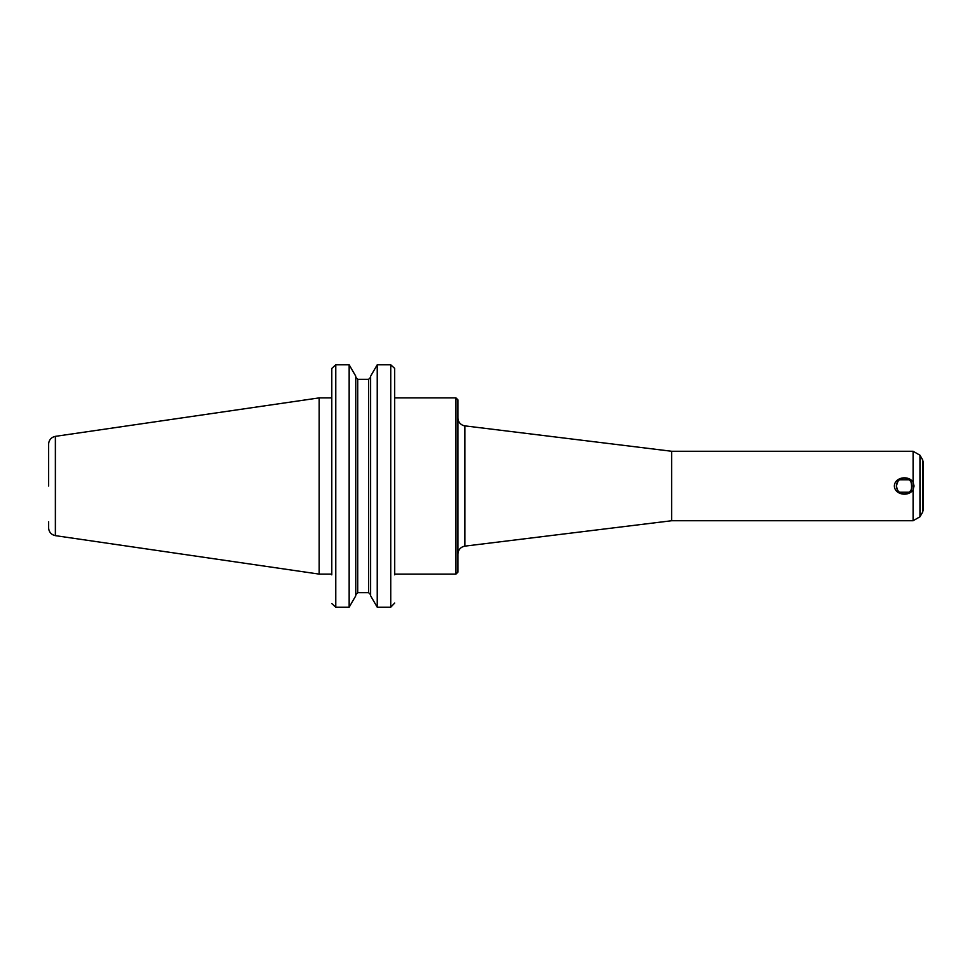 <?xml version="1.0" encoding="UTF-8"?>
<svg xmlns="http://www.w3.org/2000/svg" width="972" height="972" viewBox="0 0 972 972"><rect width="100%" height="100%" fill="white"/><g stroke="black" fill="none" stroke-linecap="round" stroke-linejoin="round"><path stroke-width="1.46" d="M908.966 492.294C913.23 492.804 911.529 477.993 909.063 479.779L899.477 479.779C898.638 479.597 897.618 481.675 896.415 486A7.849 7.849 0 0 0 904.264 493.849A7.849 7.849 0 0 0 912.125 486A7.849 7.849 0 0 0 904.264 478.151A7.849 7.849 0 0 0 896.415 486C897.278 489.9 898.335 491.99 899.562 492.294M899.477 492.221L909.063 492.221M913.097 482.319L914.069 486L913.097 489.681C908.832 497.069 894.69 494.967 894.349 486C894.69 477.033 908.832 474.931 913.097 482.319L913.097 451.263L919.962 455.224L919.962 516.776L913.097 520.737L671.64 520.737L464.908 546.13C460.619 547.005 458.298 549.63 457.946 553.991M913.097 451.263L671.64 451.263L671.64 520.737M394.717 397.888L455.965 397.888L455.965 574.112L394.717 574.112L394.681 368.388L390.744 364.804L377.233 364.804L377.233 607.196L370.624 595.824L370.624 376.176L377.233 364.804L390.744 364.804L394.681 368.388L394.717 574.853M455.965 397.888L457.946 399.869L457.946 572.131L455.965 574.112M919.962 455.224L922.598 459.792L922.598 512.208L919.962 516.776M922.598 459.792L923.4 462.757L923.4 509.243L922.598 512.208M331.829 603.612L335.765 607.196L331.829 603.612M331.792 574.853L331.792 368.959L331.792 397.888L319.193 397.888L319.193 574.112L55.38 535.645C51.188 534.697 48.928 532.085 48.6 527.796L48.6 521.782M349.155 607.196L355.764 595.824L355.764 376.176L349.155 364.804L335.765 364.804L331.829 368.388L335.765 364.804L349.155 364.804L349.155 607.196L335.765 607.196L335.765 364.804M390.744 364.804L390.744 607.196L394.717 603.041L390.744 607.196L377.233 607.196M357.745 379.323L355.764 377.258L357.745 379.323L357.745 592.677L355.764 594.743L357.745 592.677L368.643 592.677L370.624 594.743L368.643 592.677L368.643 379.323L370.624 377.258L368.643 379.323L357.745 379.323L368.643 379.323M55.38 535.645L55.38 436.355C51.188 437.303 48.928 439.915 48.6 444.204L48.6 486M331.792 574.112L319.193 574.112M913.097 489.681L913.097 520.737M671.64 451.263L464.908 425.87L464.908 546.13M464.908 425.87L463.571 425.59C460.035 424.29 458.164 421.763 457.946 418.009M55.38 436.355L319.193 397.888"/></g></svg>
